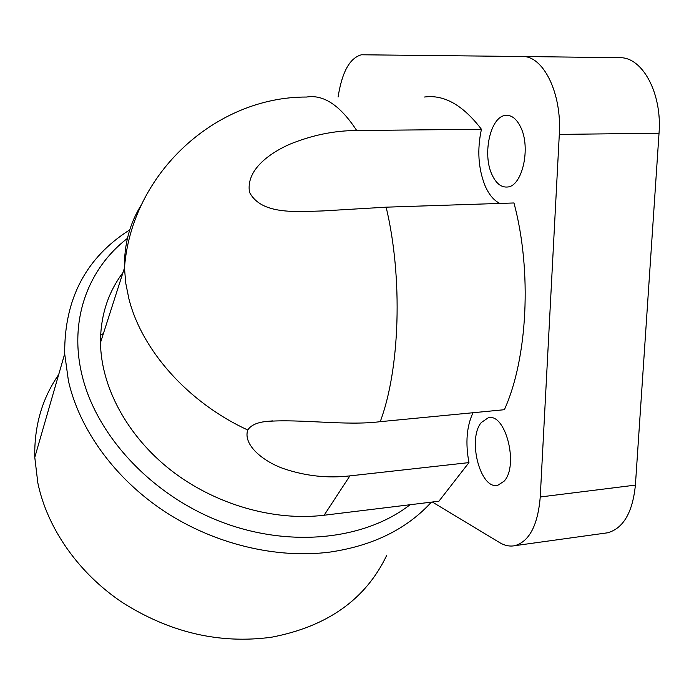 <?xml version="1.0" encoding="UTF-8"?>
<svg xmlns="http://www.w3.org/2000/svg" width="694" height="694" viewBox="0 0 694 694"><rect width="100%" height="100%" fill="white"/><g stroke="black" fill="none" stroke-linecap="round" stroke-linejoin="round"><path stroke-width="1.04" d="M504.096 481.202L497.824 485.271C480.335 490.164 467.183 439.024 481.28 422.551L488.168 417.831C505.406 412.392 519.086 465.527 504.096 481.202M520.7 127.219C531.049 147.865 522.287 186.235 507.583 186.998C501.233 187.597 496.019 183.45 491.942 174.55C482.183 154.077 490.406 116.549 505.484 115.412C511.504 114.814 516.57 118.752 520.7 127.219M473.013 412.73C466.646 426.333 465.292 442.963 468.962 462.603L349.871 475.884C327.559 478.47 305.412 476.032 283.438 468.58C264.032 461.779 242.683 445.27 247.749 430.002C250.812 425.327 256.858 422.499 265.889 421.518C300.389 418.629 345.638 426.081 380.225 421.674L504.373 409.712C527.535 358.798 532.281 271.128 513.968 202.969L386.142 207.168L322.823 210.933C295.939 211.653 261.265 214.993 249.502 192.238C245.789 170.073 269.315 153.435 289.12 144.499C311.727 135.209 334.248 130.55 356.707 130.515L481.436 129.275C477.021 149.67 478.244 168.521 485.097 185.81C488.975 194.667 493.902 200.54 499.888 203.429M58.695 374.578C42.1 398.512 34.127 426.107 34.778 457.355L37.814 482.798C47.131 528.004 78.162 572.932 122.543 602.609C170.065 632.65 219.677 644.197 271.389 637.239C327.429 626.578 365.92 599.2 386.844 555.096M431.416 502.126C406.831 529.019 373.146 545.649 330.37 552.025C276.811 559.095 214.663 544.287 164.617 511.495C114.692 478.513 79.446 429.465 68.446 380.997L64.689 353.81C64.238 298.993 85.926 257.665 129.752 229.844M103.415 333.528L100.621 335.202M127.41 238.389C88.45 268.309 68.914 319.335 81.719 373.858C95.425 433.941 149.791 493.798 219.131 521.073C288.487 548.347 364.437 540.201 410.059 504.738L438.912 501.215L468.962 462.603M123.012 272.499C108.004 292.452 100.491 315.822 100.491 342.619C101.055 386.896 127.019 435.815 170.819 470.159C214.706 504.382 273.618 521.394 324.124 515.234L410.059 504.738M338.091 97.03C341.995 72.002 349.793 57.923 361.479 54.774L522.218 56.5C543.237 55.503 561.993 93.135 559.303 134.402L540.244 496.982C537.859 525.15 529.427 541.381 514.939 545.658C509.856 546.69 504.729 545.658 499.559 542.552L432.327 502.022M424.537 97.021C444.065 94.393 463.028 105.15 481.436 129.275M604.726 533.2L607.588 532.801C623.325 528.412 632.598 512.519 635.4 485.115L659.031 133.231C662.276 93.256 642.358 56.787 619.612 57.706L522.218 56.5M386.142 207.168C403.067 278.103 399.935 369.26 380.225 421.674M141.567 204.53C129.813 223.043 124.105 244.184 124.469 267.962C131.504 173.604 215.556 96.605 306.609 97.039C323.595 94.297 340.294 105.462 356.707 130.515M100.491 342.619L124.469 267.962L125.753 283.178L128.867 298.654C141.663 350.054 187.944 402.494 247.749 430.002M349.871 475.884L324.124 515.234M659.031 133.231L559.303 134.402M635.4 485.115L540.244 496.982M64.689 353.81L34.778 457.355M272.664 420.885L265.889 421.518M508.095 115.395L505.484 115.412M489.756 417.675L488.168 417.831M607.588 532.801L514.939 545.658"/></g></svg>
